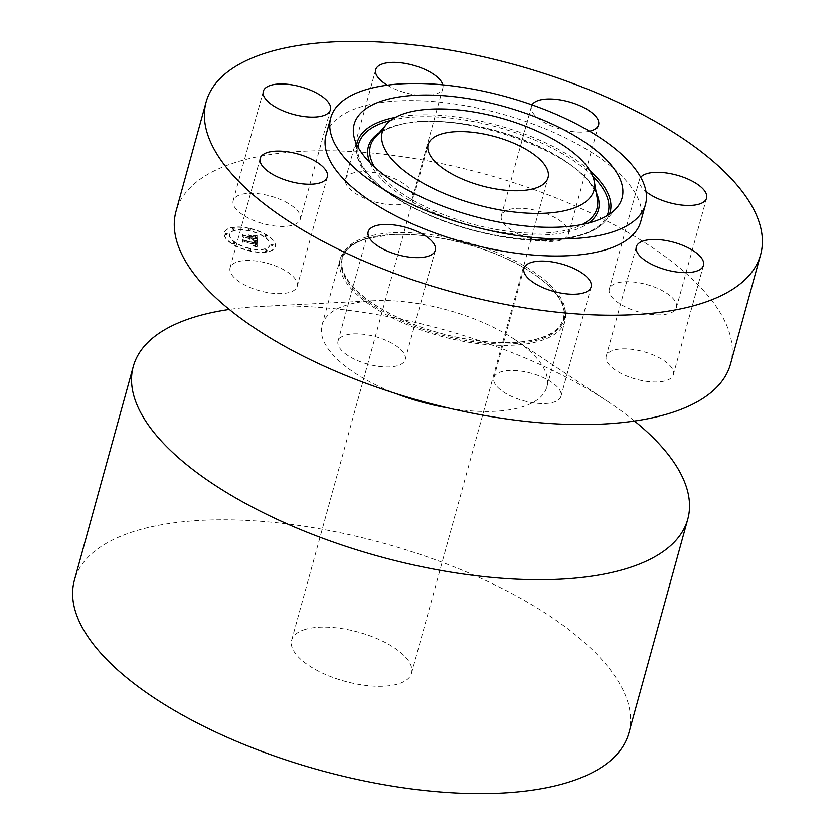 <?xml version="1.0" encoding="UTF-8"?>
<svg xmlns="http://www.w3.org/2000/svg" width="835" height="835" viewBox="0 0 835 835"><rect width="100%" height="100%" fill="white"/><g stroke="black" fill="none" stroke-linecap="round" stroke-linejoin="round"><path stroke-width="0.63" stroke-dasharray="4.17 3.13" d="M230.147 267.586A34.819 14.268 15.4 0 0 230.084 267.784A34.819 14.268 15.4 0 0 259.612 290.726A34.819 14.268 15.4 0 0 297.166 286.478A34.819 14.268 15.4 0 0 297.229 286.28A34.819 14.268 15.4 0 0 267.691 263.338A34.819 14.268 15.4 0 0 230.147 267.586M640.737 221.64A163.211 66.904 15.4 0 0 545.819 129.049A163.211 66.904 15.4 0 0 362.077 106.525A163.211 66.904 15.4 0 0 326.036 134.957M640.696 177.291A34.819 14.268 15.4 0 0 639.495 179.462A34.819 14.268 15.4 0 0 639.433 179.661A34.819 14.268 15.4 0 0 645.987 191.632M532.062 104.886A34.819 14.268 15.4 0 0 531.467 106.306A34.819 14.268 15.4 0 0 538.314 118.497A34.819 14.268 15.4 0 0 589.583 131.21M387.336 85.191A34.819 14.268 15.4 0 0 404.954 92.57A34.819 14.268 15.4 0 0 442.811 88.197A34.819 14.268 15.4 0 0 442.8 84.857M730.51 364.008A287.564 117.881 15.4 0 0 563.26 200.88A287.564 117.881 15.4 0 0 239.52 161.197A287.564 117.881 15.4 0 0 176.028 211.286M305.401 629.36A62.176 25.488 15.4 0 0 291.666 640.194A62.176 25.488 15.4 0 0 327.831 675.463A62.176 25.488 15.4 0 0 397.825 684.042A62.176 25.488 15.4 0 0 411.551 673.219A62.176 25.488 15.4 0 0 375.395 637.94A62.176 25.488 15.4 0 0 305.401 629.36M628.849 733.067A287.564 117.881 15.4 0 0 461.598 569.94A287.564 117.881 15.4 0 0 137.869 530.256A287.564 117.881 15.4 0 0 74.378 580.346M448.478 408.044A116.576 47.793 15.4 0 0 521.092 407.25A116.576 47.793 15.4 0 0 546.841 386.949A116.576 47.793 15.4 0 0 514.871 339.563A116.576 47.793 15.4 0 0 373.767 300.694A116.576 47.793 15.4 0 0 347.788 304.723A116.576 47.793 15.4 0 0 322.049 325.034A116.576 47.793 15.4 0 0 395.738 393.515M366.001 238.622A116.576 47.793 15.4 0 0 340.252 258.923A116.576 47.793 15.4 0 0 408.064 325.065A116.576 47.793 15.4 0 0 539.306 341.15A116.576 47.793 15.4 0 0 565.044 320.849A116.576 47.793 15.4 0 0 533.085 273.452A116.576 47.793 15.4 0 0 391.97 234.593A116.576 47.793 15.4 0 0 366.001 238.622M634.496 421.028A287.564 117.881 15.4 0 0 608.934 402.272A287.564 117.881 15.4 0 0 260.864 306.393A287.564 117.881 15.4 0 0 229.301 309.42M344.897 353.341A34.819 14.268 15.4 0 0 380.729 366.617A34.819 14.268 15.4 0 0 405.194 359.635A34.819 14.268 15.4 0 0 398.347 347.443A34.819 14.268 15.4 0 0 362.515 334.167A34.819 14.268 15.4 0 0 338.05 341.139A34.819 14.268 15.4 0 0 344.897 353.341M523.127 400.612A34.819 14.268 15.4 0 0 560.984 396.239A34.819 14.268 15.4 0 0 531.707 373.37A34.819 14.268 15.4 0 0 493.85 377.744A34.819 14.268 15.4 0 0 523.127 400.612M660.433 381.72A34.819 14.268 15.4 0 0 673.344 374.644A34.819 14.268 15.4 0 0 656.341 356.326A34.819 14.268 15.4 0 0 619.111 349.093A34.819 14.268 15.4 0 0 606.21 356.159A34.819 14.268 15.4 0 0 623.213 374.477A34.819 14.268 15.4 0 0 660.433 381.72M676.392 307.708A34.819 14.268 15.4 0 0 676.444 307.51A34.819 14.268 15.4 0 0 646.916 284.568A34.819 14.268 15.4 0 0 609.373 288.816A34.819 14.268 15.4 0 0 609.31 289.014A34.819 14.268 15.4 0 0 638.838 311.956A34.819 14.268 15.4 0 0 676.392 307.708M561.642 221.953A34.819 14.268 15.4 0 0 525.81 208.677A34.819 14.268 15.4 0 0 501.344 215.66A34.819 14.268 15.4 0 0 508.191 227.851A34.819 14.268 15.4 0 0 544.013 241.127A34.819 14.268 15.4 0 0 568.478 234.144A34.819 14.268 15.4 0 0 561.642 221.953M383.411 174.672A34.819 14.268 15.4 0 0 345.554 179.055A34.819 14.268 15.4 0 0 374.832 201.924A34.819 14.268 15.4 0 0 412.688 197.54A34.819 14.268 15.4 0 0 383.411 174.672M246.095 193.574A34.819 14.268 15.4 0 0 233.195 200.64A34.819 14.268 15.4 0 0 250.197 218.958A34.819 14.268 15.4 0 0 287.428 226.201A34.819 14.268 15.4 0 0 300.329 219.135A34.819 14.268 15.4 0 0 283.326 200.817A34.819 14.268 15.4 0 0 246.095 193.574M250.229 228.769A26.428 10.834 -164.6 0 1 275.185 246.836A26.428 10.834 -164.6 0 1 249.206 250.865A26.428 10.834 -164.6 0 1 224.239 232.798A26.428 10.834 -164.6 0 1 250.229 228.769M250.302 228.498A26.428 10.834 -164.6 0 1 275.268 246.565A26.428 10.834 -164.6 0 1 249.279 250.594A26.428 10.834 -164.6 0 1 224.312 232.527A26.428 10.834 -164.6 0 1 250.302 228.498M249.383 248.245A20.823 8.538 -164.6 0 1 229.719 234.019A20.823 8.538 -164.6 0 1 250.187 230.846A20.823 8.538 -164.6 0 1 269.862 245.072A20.823 8.538 -164.6 0 1 249.383 248.245M272.669 245.594A1.597 0.658 -164.6 0 1 271.156 244.509A1.597 0.658 -164.6 0 1 272.732 244.258A1.597 0.658 -164.6 0 1 274.245 245.354A1.597 0.658 -164.6 0 1 272.669 245.594M250.218 230.345A1.597 0.658 -164.6 0 1 248.705 229.249A1.597 0.658 -164.6 0 1 250.281 228.999A1.597 0.658 -164.6 0 1 251.794 230.095A1.597 0.658 -164.6 0 1 250.218 230.345M266.281 237.036A1.597 0.658 -164.6 0 1 264.768 235.94A1.597 0.658 -164.6 0 1 266.344 235.7A1.597 0.658 -164.6 0 1 267.858 236.796A1.597 0.658 -164.6 0 1 266.281 237.036M226.849 234.833A1.597 0.658 -164.6 0 1 225.335 233.737A1.597 0.658 -164.6 0 1 226.901 233.497A1.597 0.658 -164.6 0 1 228.414 234.583A1.597 0.658 -164.6 0 1 226.849 234.833M233.883 229.427A1.597 0.658 -164.6 0 1 232.37 228.331A1.597 0.658 -164.6 0 1 233.936 228.091A1.597 0.658 -164.6 0 1 235.449 229.176A1.597 0.658 -164.6 0 1 233.883 229.427M249.362 248.746A1.597 0.658 -164.6 0 1 250.876 249.842A1.597 0.658 -164.6 0 1 249.3 250.093A1.597 0.658 -164.6 0 1 247.786 248.997A1.597 0.658 -164.6 0 1 249.362 248.746M265.697 249.665A1.597 0.658 -164.6 0 1 267.21 250.761A1.597 0.658 -164.6 0 1 265.634 251.001A1.597 0.658 -164.6 0 1 264.121 249.905A1.597 0.658 -164.6 0 1 265.697 249.665M233.299 242.056A1.597 0.658 -164.6 0 1 234.812 243.142A1.597 0.658 -164.6 0 1 233.236 243.392A1.597 0.658 -164.6 0 1 231.723 242.296A1.597 0.658 -164.6 0 1 233.299 242.056M249.31 248.527A20.823 8.538 -164.6 0 1 229.646 234.291A20.823 8.538 -164.6 0 1 250.114 231.118A20.823 8.538 -164.6 0 1 269.788 245.344A20.823 8.538 -164.6 0 1 249.31 248.527M257.222 241.618L257.003 247.379L253.558 245.855L255.781 245.949L256.147 244.78L255.145 245.636L253.454 245.573L255.061 245.427L255.312 244.582L244.164 241.962L242.818 242.327L242.922 240.125L256.262 243.778L256.042 242.599L253.955 241.524L257.462 241.346L257.076 247.097L253.642 245.584L255.854 245.678L256.22 244.509L255.218 245.365L253.537 245.302L255.134 245.156L255.385 244.311L244.237 241.691L242.901 242.056L242.995 239.854L256.335 243.496L256.042 242.244L253.391 241.075L257.295 241.346M254.988 242.129L255.677 243.455L244.008 240.71L242.317 239.655L242.213 241.973L242.035 239.321L244.102 240.584L255.364 243.225L254.957 241.753L255.781 242.745L244.081 240.438L242.4 239.384L242.286 241.701L242.108 239.05L244.175 240.313L255.437 242.954L255.061 241.858M257.639 236.159L257.399 241.169L251.262 239.071L249.623 239.655L250.323 238.852L249.039 239.301L249.488 238.653L244.676 237.526L243.183 237.965L243.288 235.595L250.364 237.881L250.416 236.775L248.59 235.533L253.287 236.639L251.356 236.963L251.325 237.693L255.646 238.706L254.894 236.618L255.948 237.578L255.948 238.893L251.304 238.111L256.543 239.342L256.335 237.432L254.237 236.169L257.712 235.887L257.483 240.898L251.335 238.8L249.696 239.384L250.396 238.58L249.122 239.029L249.571 238.382L244.749 237.255L243.256 237.693L243.371 235.324L250.437 237.61L250.49 236.503L248.673 235.261L253.36 236.357L251.429 236.691L251.398 237.422L255.719 238.434L254.967 236.347L256.021 237.307L256.021 238.622L251.377 237.829L256.627 239.06L256.408 237.161L254.31 235.887L257.712 235.887M256.596 235.679L253.496 235.7L256.669 235.407M248.068 235.052L253.078 236.357L248.152 234.781M249.446 237.244L249.488 236.263L249.738 237.443L242.536 235.042L242.411 237.683L242.244 234.698L244.645 236.117L249.446 237.244L249.863 236.201L249.811 237.171L242.609 234.771L242.484 237.411L242.317 234.426L244.728 235.846L249.519 236.973M249.717 238.977L249.874 238.455M249.185 239.28L249.31 238.737M255.395 237.036L255.552 236.503M255.771 237.265L255.896 236.712M255.98 238.643L256.084 238.121M254.518 246.283L254.633 245.751M255.249 245.187L255.385 244.655M253.955 241.524L253.464 240.804L256.919 241.033L254.111 241.002M255.333 242.63L255.5 242.077M272.596 245.876A1.597 0.658 -164.6 0 1 271.083 244.78A1.597 0.658 -164.6 0 1 272.659 244.53A1.597 0.658 -164.6 0 1 274.172 245.626A1.597 0.658 -164.6 0 1 272.596 245.876M250.135 230.617A1.597 0.658 -164.6 0 1 248.632 229.521A1.597 0.658 -164.6 0 1 250.197 229.27A1.597 0.658 -164.6 0 1 251.711 230.366A1.597 0.658 -164.6 0 1 250.135 230.617M266.208 237.317A1.597 0.658 -164.6 0 1 264.695 236.221A1.597 0.658 -164.6 0 1 266.271 235.971A1.597 0.658 -164.6 0 1 267.784 237.067A1.597 0.658 -164.6 0 1 266.208 237.317M226.765 235.105A1.597 0.658 -164.6 0 1 225.252 234.009A1.597 0.658 -164.6 0 1 226.828 233.769A1.597 0.658 -164.6 0 1 228.341 234.865A1.597 0.658 -164.6 0 1 226.765 235.105M233.8 229.698A1.597 0.658 -164.6 0 1 232.287 228.602A1.597 0.658 -164.6 0 1 233.863 228.362A1.597 0.658 -164.6 0 1 235.376 229.458A1.597 0.658 -164.6 0 1 233.8 229.698M249.289 249.028A1.597 0.658 -164.6 0 1 250.803 250.124A1.597 0.658 -164.6 0 1 249.227 250.364A1.597 0.658 -164.6 0 1 247.713 249.268A1.597 0.658 -164.6 0 1 249.289 249.028M265.624 249.936A1.597 0.658 -164.6 0 1 267.137 251.032A1.597 0.658 -164.6 0 1 265.561 251.283A1.597 0.658 -164.6 0 1 264.048 250.187A1.597 0.658 -164.6 0 1 265.624 249.936M233.215 242.327A1.597 0.658 -164.6 0 1 234.729 243.423A1.597 0.658 -164.6 0 1 233.153 243.663A1.597 0.658 -164.6 0 1 231.639 242.567A1.597 0.658 -164.6 0 1 233.215 242.327M356.733 144.601A131.168 53.774 15.4 0 0 356.806 152.962A131.168 53.774 15.4 0 0 444.94 221.285A131.168 53.774 15.4 0 0 581.17 234.938A131.168 53.774 15.4 0 0 605.083 221.348L605.083 221.348A131.168 53.774 15.4 0 0 609.435 214.209M590.157 171.008A131.168 53.774 15.4 0 0 395.414 117.359M358.017 147.117A129.394 53.043 15.4 0 0 437.436 218.77A129.394 53.043 15.4 0 0 579.563 235.199A129.394 53.043 15.4 0 0 607.045 215.712M592.714 176.164A129.394 53.043 15.4 0 0 390.571 120.48M596.2 192.53A119.311 48.91 15.4 0 0 510.467 135.406A119.311 48.91 15.4 0 0 394.704 125.834A119.311 48.91 15.4 0 0 379.194 132.755M369.978 162.731A119.311 48.91 15.4 0 0 454.95 220.722A119.311 48.91 15.4 0 0 572.069 230.763A119.311 48.91 15.4 0 0 588.769 222.997M374.727 167.271A117.537 48.179 15.4 0 0 461.118 220.837A117.537 48.179 15.4 0 0 571.036 228.947A117.537 48.179 15.4 0 0 582.371 224.469M597.349 199.043A117.537 48.179 15.4 0 0 518.378 137.817A117.537 48.179 15.4 0 0 396.312 125.574A117.537 48.179 15.4 0 0 374.884 137.765C379.163 132.775 386.114 128.851 395.717 125.981C454.397 104.761 595.72 157.095 597.349 199.043M367.233 238.528A115.178 47.219 15.4 0 0 381.021 310.202A115.178 47.219 15.4 0 0 538.46 339.824A115.178 47.219 15.4 0 0 532.312 272.941L532.312 272.941A115.178 47.219 15.4 0 0 392.899 234.541L392.899 234.541A115.178 47.219 15.4 0 0 367.233 238.528M367.306 236.796A115.647 47.407 15.4 0 0 381.157 308.762A115.647 47.407 15.4 0 0 539.233 338.499A115.647 47.407 15.4 0 0 525.382 266.532A115.647 47.407 15.4 0 0 367.306 236.796M353.737 135.437L356.806 152.962C360.396 202.602 514.517 258.286 580.576 235.345C591.535 232.151 599.707 227.475 605.083 221.348L616.7 207.873M260.207 158.431L230.084 267.784M291.666 640.194L428.157 144.674M322.049 325.034L340.252 258.923M391.97 234.593L367.348 238.507C357.432 241.451 350.356 245.594 346.097 250.938L342.433 258.036C340.523 265.102 342.726 273.003 349.061 281.739C360.595 296.874 380.614 310.453 409.119 322.477C452.977 340.972 508.598 347.767 538.742 338.425C548.647 335.482 555.734 331.338 559.982 325.994L563.646 318.897L564.105 310.923L562.289 304.347C557.947 293.951 547.958 283.483 532.312 272.941L533.085 273.452M546.841 386.949L565.044 320.849M608.934 402.272L514.871 339.563M260.864 306.393L373.767 300.694M411.551 673.219L548.042 177.688M327.341 176.926L297.229 286.28M435.306 250.281L405.194 359.635M368.172 231.796L338.05 341.139M591.107 286.885L560.984 396.239M523.962 268.4L493.85 377.744M703.467 265.3L673.344 374.644M636.322 246.805L606.21 356.159M706.567 198.156L676.444 307.51M639.433 179.661L609.31 289.014M531.467 106.306L501.344 215.66M598.601 124.801L568.478 234.144M375.677 69.702L345.554 179.055M442.811 88.197L412.688 197.54M263.317 91.297L233.195 200.64M330.451 109.782L300.329 219.135"/><path stroke-width="1.25" d="M260.269 158.232A34.819 14.268 15.4 0 0 260.207 158.431A34.819 14.268 15.4 0 0 289.735 181.372A34.819 14.268 15.4 0 0 327.289 177.124A34.819 14.268 15.4 0 0 327.341 176.926A34.819 14.268 15.4 0 0 297.813 153.984A34.819 14.268 15.4 0 0 260.269 158.232M697.131 304.744A287.564 117.881 15.4 0 0 760.622 254.654A287.564 117.881 15.4 0 0 593.382 91.526A287.564 117.881 15.4 0 0 269.642 51.843A287.564 117.881 15.4 0 0 206.151 101.933A287.564 117.881 15.4 0 0 373.402 265.06A287.564 117.881 15.4 0 0 697.131 304.744M330.754 117.839L326.036 134.957A163.211 66.904 15.4 0 0 420.965 227.537A163.211 66.904 15.4 0 0 604.707 250.062A163.211 66.904 15.4 0 0 640.737 221.64L645.455 204.523A163.211 66.904 15.4 0 0 550.526 111.932A163.211 66.904 15.4 0 0 366.784 89.408A163.211 66.904 15.4 0 0 330.754 117.839A163.211 66.904 15.4 0 0 425.673 210.43A163.211 66.904 15.4 0 0 609.414 232.955A163.211 66.904 15.4 0 0 645.455 204.523M375.019 243.987A34.819 14.268 15.4 0 0 410.851 257.263A34.819 14.268 15.4 0 0 435.306 250.281A34.819 14.268 15.4 0 0 428.47 238.09A34.819 14.268 15.4 0 0 392.638 224.813A34.819 14.268 15.4 0 0 368.172 231.796A34.819 14.268 15.4 0 0 375.019 243.987M553.25 291.269A34.819 14.268 15.4 0 0 591.107 286.885A34.819 14.268 15.4 0 0 561.819 264.017A34.819 14.268 15.4 0 0 523.962 268.4A34.819 14.268 15.4 0 0 553.25 291.269M690.555 272.367A34.819 14.268 15.4 0 0 703.467 265.3A34.819 14.268 15.4 0 0 686.464 246.983A34.819 14.268 15.4 0 0 649.233 239.739A34.819 14.268 15.4 0 0 636.322 246.805A34.819 14.268 15.4 0 0 653.325 265.123A34.819 14.268 15.4 0 0 690.555 272.367M645.987 191.632A34.819 14.268 15.4 0 0 681.631 205.086A34.819 14.268 15.4 0 0 706.504 198.354A34.819 14.268 15.4 0 0 706.567 198.156A34.819 14.268 15.4 0 0 679.867 176.06A34.819 14.268 15.4 0 0 640.696 177.291M589.583 131.21A34.819 14.268 15.4 0 0 598.601 124.801A34.819 14.268 15.4 0 0 591.754 112.6A34.819 14.268 15.4 0 0 557.686 99.532A34.819 14.268 15.4 0 0 532.062 104.886M442.8 84.857A34.819 14.268 15.4 0 0 413.523 65.328A34.819 14.268 15.4 0 0 375.677 69.702A34.819 14.268 15.4 0 0 387.336 85.191M276.218 84.22A34.819 14.268 15.4 0 0 263.317 91.297A34.819 14.268 15.4 0 0 280.32 109.615A34.819 14.268 15.4 0 0 317.54 116.848A34.819 14.268 15.4 0 0 330.451 109.782A34.819 14.268 15.4 0 0 313.449 91.464A34.819 14.268 15.4 0 0 276.218 84.22M206.151 101.933L176.028 211.286A287.564 117.881 15.4 0 0 343.279 374.414A287.564 117.881 15.4 0 0 667.008 414.097A287.564 117.881 15.4 0 0 730.51 364.008L760.622 254.654M384.831 100.085A138.934 56.947 15.4 0 0 353.737 135.437A138.934 56.947 15.4 0 0 447.08 207.811A138.934 56.947 15.4 0 0 591.368 222.277A138.934 56.947 15.4 0 0 616.7 207.873A138.934 56.947 15.4 0 0 552.864 124.352A138.934 56.947 15.4 0 0 384.831 100.085M569.7 209.449A109.771 44.996 15.4 0 0 594.269 181.519A109.771 44.996 15.4 0 0 520.518 124.342A109.771 44.996 15.4 0 0 406.509 112.913A109.771 44.996 15.4 0 0 386.49 124.29A109.771 44.996 15.4 0 0 436.935 190.276A109.771 44.996 15.4 0 0 569.7 209.449M441.882 133.84A62.176 25.488 15.4 0 0 428.157 144.674A62.176 25.488 15.4 0 0 464.323 179.942A62.176 25.488 15.4 0 0 534.317 188.522A62.176 25.488 15.4 0 0 548.042 177.688A62.176 25.488 15.4 0 0 511.886 142.42A62.176 25.488 15.4 0 0 441.882 133.84M229.301 309.42A287.564 117.881 15.4 0 0 196.789 316.35A287.564 117.881 15.4 0 0 133.297 366.44L74.378 580.346A287.564 117.881 15.4 0 0 241.618 743.474A287.564 117.881 15.4 0 0 565.358 783.157A287.564 117.881 15.4 0 0 628.849 733.067L687.769 519.161A287.564 117.881 15.4 0 0 634.496 421.028M133.297 366.44A287.564 117.881 15.4 0 0 300.537 529.567A287.564 117.881 15.4 0 0 624.277 569.251A287.564 117.881 15.4 0 0 687.769 519.161M395.738 393.515A116.576 47.793 15.4 0 0 448.478 408.044M609.435 214.209A131.168 53.774 15.4 0 0 590.157 171.008M395.414 117.359A131.168 53.774 15.4 0 0 386.177 119.582A131.168 53.774 15.4 0 0 356.733 144.601M607.045 215.712A129.394 53.043 15.4 0 0 592.714 176.164M390.571 120.48A129.394 53.043 15.4 0 0 387.21 121.399A129.394 53.043 15.4 0 0 358.017 147.117M379.194 132.755A119.311 48.91 15.4 0 0 369.978 162.731M588.769 222.997A119.311 48.91 15.4 0 0 596.2 192.53M582.371 224.469A117.537 48.179 15.4 0 0 597.349 199.043L594.269 181.519M386.49 124.29L374.884 137.765A117.537 48.179 15.4 0 0 374.727 167.271"/></g></svg>
